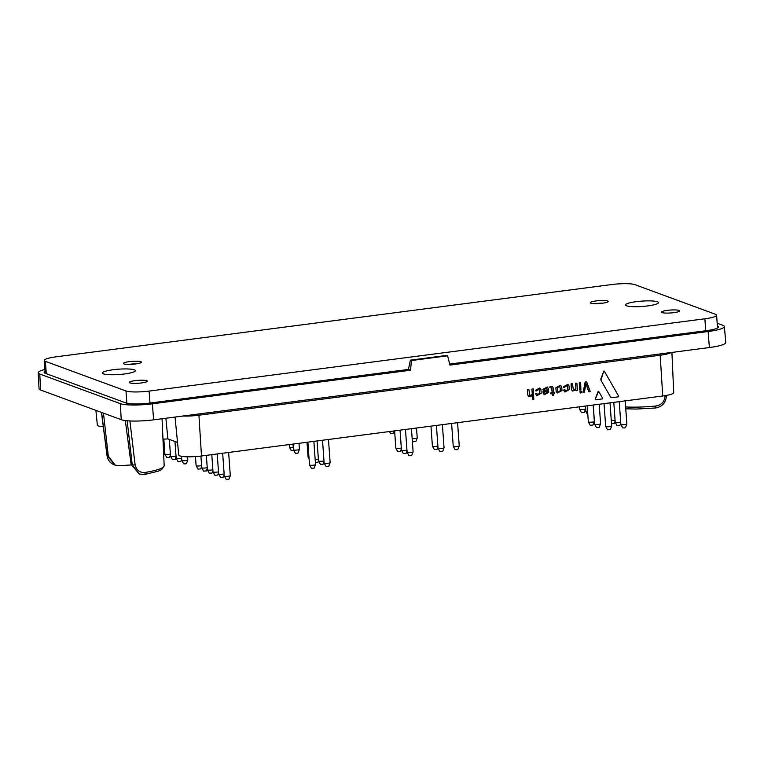 <?xml version="1.0" encoding="UTF-8"?>
<svg xmlns="http://www.w3.org/2000/svg" width="764" height="764" viewBox="0 0 764 764"><rect width="100%" height="100%" fill="white"/><g stroke="black" fill="none" stroke-linecap="round" stroke-linejoin="round"><path stroke-width="1.15" d="M131.207 464.98A33.597 5.424 -4.1 0 0 120.273 465.753L115.097 465.123L108.287 456.012L103.474 413.152M125.315 420.563L131.112 464.407L132.248 464.818L139.143 473.966L144.291 474.511A2.407 1.175 80.7 0 1 144.071 474.501L139.143 473.966M139.239 474.014L131.112 464.407M595.729 303.671A7.392 1.194 175.9 0 1 602.977 303.146M128.858 364.399A7.392 1.194 175.9 0 1 136.107 363.884M114.304 464.827C110.159 463.165 107.724 460.052 107.008 455.487L115.097 465.133M127.158 420.754L132.248 464.818A2.407 0.477 173.4 0 0 135.104 464.798C136.517 470.328 139.86 472.878 145.112 472.448A2.407 1.175 80.7 0 1 144.291 474.511L158.224 471.197L161.662 469.573L164.174 465.687L162.054 418.739M108.287 456.012L107.151 455.592L101.593 412.464M103.407 373.854A16.541 2.674 -4.1 0 0 121.887 374.264A16.541 2.674 -4.1 0 0 135.371 370.655A16.541 2.674 -4.1 0 0 118.687 369.174A16.541 2.674 -4.1 0 0 102.376 373.023A16.541 2.674 -4.1 0 0 103.407 373.854M626.528 305.801A16.541 2.674 -4.1 0 0 645.007 306.221A16.541 2.674 -4.1 0 0 658.501 302.611A16.541 2.674 -4.1 0 0 641.808 301.121A16.541 2.674 -4.1 0 0 625.496 304.97A16.541 2.674 -4.1 0 0 626.528 305.801M447.618 355.814L411.414 360.522L410.373 360.14L446.568 355.432L447.618 355.814L449.939 365.106L708.123 331.519A24.983 4.04 -4.1 0 0 724.367 326.534A24.983 4.04 -4.1 0 0 722.82 325.292L717.186 323.22M411.414 360.522L410.564 370.225L152.38 403.812L153.621 419.837L709.374 347.544A25.26 4.078 -4.1 0 0 725.8 342.501L724.367 326.534M153.621 419.837A25.26 4.078 175.9 0 1 121.228 419.684L40.635 390.041A25.26 4.078 -4.1 0 1 39.059 388.761L38.2 372.756A24.983 4.04 -4.1 0 0 39.757 374.026L40.635 390.041M152.38 403.812A24.983 4.04 175.9 0 1 120.349 403.659L39.757 374.026M44.914 369.489A24.983 4.04 -4.1 0 0 38.2 372.756M129.87 382.888A9.025 1.461 175.9 0 1 129.307 382.43A9.025 1.461 175.9 0 1 138.198 380.329A9.025 1.461 175.9 0 1 147.309 381.141A9.025 1.461 175.9 0 1 139.946 383.108A9.025 1.461 175.9 0 1 129.87 382.888M590.82 303.174A9.025 1.461 175.9 0 1 590.257 302.716A9.025 1.461 175.9 0 1 599.157 300.624A9.025 1.461 175.9 0 1 608.259 301.427A9.025 1.461 175.9 0 1 600.905 303.394A9.025 1.461 175.9 0 1 590.82 303.174M123.949 363.903A9.025 1.461 175.9 0 1 123.386 363.454A9.025 1.461 175.9 0 1 132.277 361.353A9.025 1.461 175.9 0 1 141.388 362.165A9.025 1.461 175.9 0 1 134.025 364.132A9.025 1.461 175.9 0 1 123.949 363.903M662.149 312.6A9.025 1.461 175.9 0 1 661.595 312.151A9.025 1.461 175.9 0 1 670.486 310.05A9.025 1.461 175.9 0 1 679.588 310.862A9.025 1.461 175.9 0 1 672.234 312.829A9.025 1.461 175.9 0 1 662.149 312.6M634.894 284.657L715.486 314.291A18.049 2.913 175.9 0 1 716.603 315.198A18.049 2.913 175.9 0 1 704.876 318.789L149.123 391.082A18.049 2.913 175.9 0 1 125.984 390.977L45.391 361.343A18.049 2.913 175.9 0 1 44.264 360.436A18.049 2.913 175.9 0 1 56.001 356.836L611.754 284.542A18.049 2.913 175.9 0 1 634.894 284.657M717.386 326.056A18.747 3.027 -4.1 0 1 718.446 326.963A18.747 3.027 -4.1 0 1 706.251 330.688L449.681 364.065M410.373 360.14L408.406 369.432L149.935 403.058A18.747 3.027 175.9 0 1 125.888 402.943L45.296 373.3A18.747 3.027 -4.1 0 1 44.131 372.374A18.747 3.027 -4.1 0 1 45.047 371.323M410.564 370.225L408.406 369.432M625.64 406.945A38.467 6.217 -4.1 0 0 655.913 405.999L655.646 407.957M655.913 405.999C661.557 405.016 664.613 401.635 665.081 395.857L666.437 395.427M129.899 420.945L135.104 464.798M103.293 426.742A16.894 2.731 175.9 0 1 97.343 425.109L95.892 410.363M162.98 439.214L167.879 438.899L177.525 442.452M671.909 352.414L673.724 392.639A16.894 2.731 175.9 0 1 662.732 395.991L201.486 455.993A16.894 2.731 175.9 0 1 178.766 455.058L175.032 417.048M389.478 431.536L390.576 433.484L393.193 433.207M394.749 432.968L394.319 432.204A3.008 0.487 -4.1 0 0 394.319 432.204A3.008 0.487 -4.1 0 0 394.711 432.386M405.474 429.454L407.116 452.278A3.008 0.487 -4.1 0 0 407.126 452.317A3.008 0.487 -4.1 0 0 410.144 452.555A3.008 0.487 -4.1 0 0 413.104 451.887A3.008 0.487 -4.1 0 0 413.114 451.849L411.452 428.68M407.126 452.317L409.017 455.669L411.634 455.392M442.566 451.371L439.959 451.648L438.058 448.296A3.008 0.487 -4.1 0 0 438.058 448.296A3.008 0.487 -4.1 0 0 441.086 448.525A3.008 0.487 -4.1 0 0 444.046 447.866A3.008 0.487 -4.1 0 0 444.046 447.828L442.394 424.66M394.606 430.877L395.838 448.134A3.008 0.487 -4.1 0 0 395.847 448.172A3.008 0.487 -4.1 0 0 398.082 448.449A3.008 0.487 -4.1 0 0 401.32 448.019M395.847 448.172L397.748 451.524L400.355 451.247M400.04 430.17L401.472 450.206A3.008 0.487 -4.1 0 0 401.492 450.244A3.008 0.487 -4.1 0 0 403.717 450.521A3.008 0.487 -4.1 0 0 406.954 450.091M401.492 450.244L403.382 453.596L405.99 453.319M412.168 438.679A3.008 0.487 -4.1 0 0 415.32 438.555A3.008 0.487 -4.1 0 0 417.211 438.001A3.008 0.487 -4.1 0 0 417.22 437.963L416.514 428.021M412.283 440.293L413.123 441.783L415.74 441.506M451.6 423.457L453.243 446.281A3.008 0.487 -4.1 0 0 453.253 446.319A3.008 0.487 -4.1 0 0 457.283 446.453A3.008 0.487 -4.1 0 0 459.231 445.889A3.008 0.487 -4.1 0 0 459.24 445.851L457.579 422.683M453.253 446.319L455.143 449.671L456.958 449.729L457.837 449.48L459.231 445.889M430.972 426.14L432.414 446.186A3.008 0.487 -4.1 0 0 432.424 446.224A3.008 0.487 -4.1 0 0 436.454 446.357A3.008 0.487 -4.1 0 0 437.896 446.071M432.424 446.224L434.315 449.576L437.008 449.385L437.953 446.95M593.236 405.035L594.612 424.201A3.008 0.487 -4.1 0 0 594.621 424.24A3.008 0.487 -4.1 0 0 598.651 424.373A3.008 0.487 -4.1 0 0 600.599 423.81A3.008 0.487 -4.1 0 0 600.609 423.772L599.205 404.261M594.621 424.24L596.512 427.592L598.327 427.649L599.205 427.401L600.599 423.81M587.191 405.818L588.347 421.9A3.008 0.487 -4.1 0 0 588.356 421.938A3.008 0.487 -4.1 0 0 591.374 422.167A3.008 0.487 -4.1 0 0 594.335 421.508A3.008 0.487 -4.1 0 0 594.344 421.47L593.17 405.044M588.356 421.938L590.247 425.29L592.864 425.013M293.013 444.085L293.424 449.815A3.008 0.487 -4.1 0 0 293.433 449.853A3.008 0.487 -4.1 0 0 297.463 449.986A3.008 0.487 -4.1 0 0 299.421 449.423A3.008 0.487 -4.1 0 0 299.421 449.385L298.991 443.311M293.433 449.853L295.334 453.205L297.148 453.262L298.017 453.014L299.421 449.423M289.222 444.581L289.413 447.217A3.008 0.487 -4.1 0 0 289.422 447.255A3.008 0.487 -4.1 0 0 293.252 447.417M289.422 447.255L291.313 450.607L293.815 450.531M585.491 406.037L585.892 411.615A3.008 0.487 -4.1 0 0 585.902 411.653A3.008 0.487 -4.1 0 0 587.631 411.93M585.902 411.653L587.85 415.053M579.446 406.83L579.628 409.313A3.008 0.487 -4.1 0 0 579.637 409.351A3.008 0.487 -4.1 0 0 582.665 409.58A3.008 0.487 -4.1 0 0 585.625 408.921A3.008 0.487 -4.1 0 0 585.625 408.883L585.425 406.047M579.637 409.351L581.538 412.703L584.145 412.426M611.286 420.649A3.008 0.487 -4.1 0 0 613.635 420.496A3.008 0.487 -4.1 0 0 615.068 420.219M611.515 423.743L614.189 423.523L615.135 421.098M613.788 402.361L615.23 422.406A3.008 0.487 -4.1 0 0 615.24 422.444A3.008 0.487 -4.1 0 0 617.474 422.712A3.008 0.487 -4.1 0 0 620.702 422.291M615.24 422.444L617.131 425.796L619.738 425.519M619.232 401.654L620.865 424.478A3.008 0.487 -4.1 0 0 620.874 424.517A3.008 0.487 -4.1 0 0 624.904 424.65A3.008 0.487 -4.1 0 0 626.852 424.087A3.008 0.487 -4.1 0 0 626.862 424.049L625.2 400.88M620.874 424.517L622.765 427.869L624.58 427.926L625.458 427.678L626.852 424.087M604.038 403.631L605.68 426.455A3.008 0.487 -4.1 0 0 605.69 426.493A3.008 0.487 -4.1 0 0 608.707 426.723A3.008 0.487 -4.1 0 0 611.668 426.064A3.008 0.487 -4.1 0 0 611.678 426.026L610.016 402.848M605.69 426.493L607.581 429.846L610.188 429.569M169.331 439.434L170.534 456.289A3.008 0.487 -4.1 0 0 170.553 456.328A3.008 0.487 -4.1 0 0 174.584 456.461A3.008 0.487 -4.1 0 0 176.016 456.175M170.553 456.328L172.444 459.68L175.137 459.489L176.083 457.053M174.966 441.506L176.178 458.362A3.008 0.487 -4.1 0 0 176.188 458.4A3.008 0.487 -4.1 0 0 178.423 458.677A3.008 0.487 -4.1 0 0 181.66 458.247M176.188 458.4L178.079 461.752L180.696 461.475M163.572 452.278A3.008 0.487 -4.1 0 0 164.747 452.03M163.706 455.439L164.804 452.909M163.811 438.994L164.9 454.217A3.008 0.487 -4.1 0 0 164.909 454.255A3.008 0.487 -4.1 0 0 167.144 454.532A3.008 0.487 -4.1 0 0 170.382 454.102M164.909 454.255L166.81 457.607L169.417 457.33M200.913 456.07L201.753 467.769A3.008 0.487 -4.1 0 0 201.763 467.807A3.008 0.487 -4.1 0 0 203.998 468.084A3.008 0.487 -4.1 0 0 207.235 467.654M201.763 467.807L203.654 471.159L206.27 470.882M212.936 470.605L211.991 473.04L209.298 473.231L207.397 469.879A3.008 0.487 -4.1 0 0 207.397 469.879A3.008 0.487 -4.1 0 0 211.437 470.013A3.008 0.487 -4.1 0 0 212.869 469.726M187.81 460.043L186.406 463.633L185.537 463.891L183.723 463.824L181.822 460.472A3.008 0.487 -4.1 0 0 181.822 460.472A3.008 0.487 -4.1 0 0 185.853 460.606A3.008 0.487 -4.1 0 0 187.81 460.043A3.008 0.487 -4.1 0 0 187.81 460.004L187.581 456.805M195.46 456.586L196.119 465.696A3.008 0.487 -4.1 0 0 196.128 465.734A3.008 0.487 -4.1 0 0 200.158 465.868A3.008 0.487 -4.1 0 0 201.591 465.582M196.128 465.734L198.019 469.086L200.712 468.895L201.658 466.46M222.668 453.243L224.301 476.067A3.008 0.487 -4.1 0 0 224.31 476.096A3.008 0.487 -4.1 0 0 227.338 476.335A3.008 0.487 -4.1 0 0 230.298 475.666A3.008 0.487 -4.1 0 0 230.298 475.638L228.637 452.46M224.31 476.096L226.211 479.458L228.818 479.171M307.882 442.155L309.516 464.98A3.008 0.487 -4.1 0 0 309.535 465.018A3.008 0.487 -4.1 0 0 312.552 465.247A3.008 0.487 -4.1 0 0 315.513 464.588A3.008 0.487 -4.1 0 0 315.522 464.55L313.861 441.372M309.535 465.018L311.425 468.37L314.033 468.093M211.79 454.656L213.022 471.913A3.008 0.487 -4.1 0 0 213.041 471.951A3.008 0.487 -4.1 0 0 215.267 472.228A3.008 0.487 -4.1 0 0 218.504 471.799M213.041 471.951L214.932 475.303L217.539 475.027M217.224 453.95L218.666 473.986A3.008 0.487 -4.1 0 0 218.676 474.024A3.008 0.487 -4.1 0 0 222.706 474.157A3.008 0.487 -4.1 0 0 224.148 473.881M218.676 474.024L220.567 477.376L223.26 477.185L224.205 474.759M315.15 459.403A3.008 0.487 -4.1 0 0 317.327 459.25A3.008 0.487 -4.1 0 0 318.368 459.078M315.379 462.554L317.881 462.277L318.493 460.73M307.004 442.27L308.064 457.158A3.008 0.487 -4.1 0 0 308.083 457.197A3.008 0.487 -4.1 0 0 308.981 457.445M322.513 440.255L324.146 463.079A3.008 0.487 -4.1 0 0 324.156 463.108A3.008 0.487 -4.1 0 0 327.183 463.347A3.008 0.487 -4.1 0 0 330.134 462.678A3.008 0.487 -4.1 0 0 330.143 462.65L328.482 439.472M324.156 463.108L326.047 466.47L328.663 466.183M317.07 440.962L318.512 460.998A3.008 0.487 -4.1 0 0 318.521 461.036A3.008 0.487 -4.1 0 0 322.551 461.169A3.008 0.487 -4.1 0 0 323.984 460.893M318.521 461.036L320.412 464.388L323.105 464.197L324.051 461.771M559.811 386.46L560.585 390.633L558.131 391.827L557.548 391.044L557.3 387.634L559.773 386.441L560.604 390.643L558.083 391.817M561.741 386.937L561.998 390.585L557.386 392.973L556.144 391.34L555.886 387.682L560.509 385.304L561.741 386.937M557.328 392.954L556.144 391.34M556.173 391.349L555.905 387.692L560.509 385.295M543.137 389.898L542.851 389.392L547.253 387.004L548.456 388.666L548.724 392.314L544.312 394.702L543.118 393.03L542.994 391.158L547.186 390.337L546.546 388.16M544.245 394.673L543.118 393.03M543.137 393.04L543.223 390.853M543.252 390.862L547.186 390.337M547.215 390.347L547.053 388.943M547.081 388.952L546.499 388.141L543.949 389.802L542.851 389.392L547.32 387.023M544.952 393.536L547.33 392.39L547.291 391.435L544.379 391.808L545.038 393.565L547.301 392.381L547.263 391.435M580.65 382.764L580.898 390.127L579.752 389.974L579.246 382.945L580.65 382.764L579.246 382.945L580.057 390.232M581.28 391.512L581.356 392.62L580.258 393.059L579.876 391.684L581.28 391.512L580.115 391.359M580.229 393.049L580.143 391.369M586.704 381.981L590.238 391.464L588.71 391.655L585.978 383.709L584.412 392.228L582.951 392.4L585.405 381.847L586.704 381.981L585.1 382.191L583.219 392.677M589.073 391.913L586.007 383.719M604.305 371.113L618.678 396.191L618.362 396.822L611.658 397.7L610.684 397.223L600.915 380.157L603.732 371.17L604.305 371.113L603.751 371.18L600.829 378.963M611.63 397.691L610.684 397.223L611.63 397.691M611.658 397.7L610.703 397.232L600.915 380.157M600.943 380.166L600.857 378.973M595.595 399.782L595.194 399.228L598.136 391.407L598.689 391.33L602.662 398.273L602.357 398.913L595.624 399.792L595.194 399.228L598.661 391.321M595.624 399.792L595.223 399.238M598.136 391.407L598.689 391.33M576.906 383.261L577.45 390.28L576.342 390.719L575.999 389.993L572.551 391.082L571.443 389.487L571.052 384.005L572.465 383.834L573.372 389.812L575.913 388.8L575.502 383.433L576.906 383.261L575.741 383.108M576.323 390.71L576.018 389.974M572.551 391.082L571.443 389.487M571.472 389.497L571.3 383.681M571.319 383.69L572.465 383.834M573.315 389.793L575.884 388.79M575.913 388.8L575.769 383.117M550.137 387.692L550.042 386.45L552.296 386.469L553.365 388.15L553.68 392.429L554.454 392.324L554.807 393.135L553.757 393.622L553.604 395.523L552.458 395.36L552.334 393.813M552.477 395.37L552.362 393.813L550.538 393.756L550.749 392.801L552.248 392.61L551.436 387.711M550.567 393.766L550.491 393.145M550.777 392.811L552.248 392.61M552.276 392.61L551.952 388.475M551.98 388.484L549.86 387.434L550.529 386.383M551.379 387.692L550.433 387.663M550.548 386.393L552.296 386.46M553.68 392.429L554.769 392.591M533.32 388.924L533.797 399.4L532.642 399.238L532.393 395.714L528.946 396.803L527.838 395.208L527.466 389.678L528.879 389.506L529.767 395.532L532.298 394.51L531.916 389.096L533.32 388.924L531.916 389.096L532.298 394.51M532.928 399.496L532.413 395.685M528.946 396.803L527.838 395.208M527.867 395.217L527.494 389.688L528.879 389.506M529.71 395.513L532.279 394.51M563.784 387.367L563.479 386.708L567.881 384.321L569.084 385.982L569.342 389.63L564.94 392.018L563.736 390.347L564.749 389.64L565.666 390.882L567.929 389.697L567.174 385.476M564.873 391.989L563.736 390.347M563.765 390.356L563.985 389.755L565.073 389.907M565.57 390.853L567.948 389.707L567.7 386.269L567.127 385.457L564.596 387.281L563.507 387.109M563.813 387.377L563.479 386.708L567.938 384.34M537.436 394.51L539.795 393.355L539.575 389.926L538.992 389.124L536.471 390.939L535.373 390.375L539.747 387.978L540.95 389.64L541.218 393.288L536.806 395.676L535.602 394.004L536.614 393.307L537.531 394.539L539.823 393.364L539.04 389.134M536.806 395.685L535.602 394.004M535.631 394.014L535.851 393.412L536.939 393.565M535.373 390.776L539.814 387.997M708.123 331.519L709.374 347.544M120.349 403.659L121.228 419.684M149.983 403.048L149.123 391.082M126.862 403.23L125.984 390.977M705.726 330.755L704.876 318.789M46.279 373.663L45.391 361.343M145.112 472.448A38.467 6.217 -4.1 0 0 164.174 465.687M198.993 413.935A2.407 0.802 -97.4 0 0 198.927 415.215L660.182 355.222A17.983 2.903 -4.1 0 0 671.203 352.51M182.768 416.046A17.983 2.903 -4.1 0 0 198.927 415.215L201.486 455.993M660.249 353.933A2.407 0.802 -97.4 0 0 660.182 355.222L662.732 395.991M167.879 438.899L165.883 418.242M717.52 327.995L716.603 315.198M45.191 373.262L44.264 360.436M625.773 408.797L636.374 409.055L655.713 407.976C662.455 406.649 666.027 402.475 666.437 395.485M101.45 412.407L107.008 455.487M393.269 433.293L394.195 430.925M394.31 432.176L394.224 430.925M411.71 455.478L413.104 451.887M438.049 448.258L436.416 425.433M442.652 451.457L444.046 447.866M400.441 451.333L401.387 448.898M406.076 453.405L407.021 450.97M415.817 441.592L417.211 438.001M592.94 425.099L594.335 421.508M584.221 412.512L585.625 408.921M619.824 425.605L620.769 423.17M610.274 429.654L611.668 426.064M180.772 461.561L181.717 459.126M169.503 457.416L170.448 454.981M206.347 470.968L207.292 468.533M207.388 469.841L206.347 455.363M181.813 460.434L181.517 456.318M228.894 479.257L230.298 475.666M314.119 468.179L315.513 464.588M217.625 475.112L218.571 472.677M309.095 458.992L308.083 457.197M328.74 466.269L330.134 462.678"/></g></svg>
